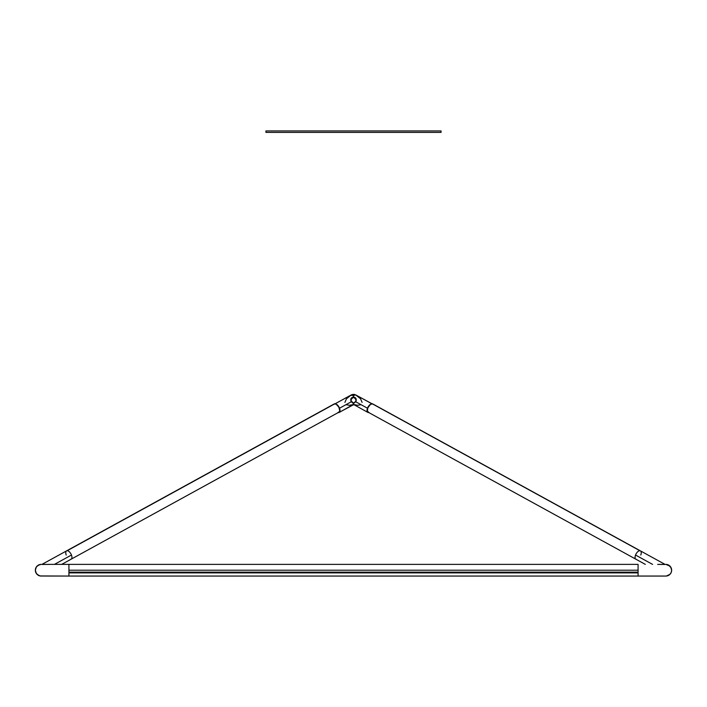 <?xml version="1.0" encoding="UTF-8"?>
<svg xmlns="http://www.w3.org/2000/svg" width="707" height="707" viewBox="0 0 707 707"><rect width="100%" height="100%" fill="white"/><g stroke="black" fill="none" stroke-linecap="round" stroke-linejoin="round"><path stroke-width="1.06" d="M441.062 132.403L441.062 130.945L441.062 132.403L265.938 132.403L265.938 130.945L265.938 132.403L441.062 132.403M265.938 130.945L441.062 130.945L265.938 130.945M70.497 559.352A4.746 2.377 61.2 0 0 71.133 559.193A4.746 2.377 -118.8 0 0 71.469 555.039L54.439 564.38L71.469 555.039A4.746 2.377 61.2 0 1 71.133 559.193L338.883 412.199A4.746 2.377 -118.8 0 0 338.971 407.462A4.746 2.377 -118.8 0 0 334.95 403.732A4.746 2.377 -118.8 0 0 334.323 403.883L66.564 550.877A4.746 2.377 61.2 0 1 67.2 550.726L334.95 403.732L67.2 550.726A4.746 2.377 -118.8 0 0 66.564 550.877A4.746 2.377 61.2 0 0 66.228 555.039M362.09 402.389L360.535 398.792L355.78 394.948L353.5 395.452L353.588 397.157L354.923 397.467L356.107 398.942L355.754 401.779L367.481 408.222A4.746 2.377 -61.2 0 1 370.671 404.201M336.329 404.201A4.746 2.377 61.2 0 1 339.519 408.222L351.246 401.779L350.893 398.942L352.077 397.467L353.412 397.157L353.5 395.452L350.548 395.328L351.22 394.948L346.457 398.801L344.91 402.389M640.772 555.039A4.746 2.377 -61.2 0 0 640.436 550.877L372.677 403.883A4.746 2.377 118.8 0 0 372.147 403.732L639.906 550.726A4.746 2.377 -61.2 0 1 640.436 550.877A4.746 2.377 118.8 0 0 639.906 550.726A4.746 2.377 118.8 0 0 635.531 555.039L652.561 564.38L635.531 555.039A4.746 2.377 -61.2 0 1 639.906 550.726L372.147 403.732A4.746 2.377 118.8 0 0 368.064 407.373A4.746 2.377 118.8 0 0 368.117 412.199L635.867 559.193A4.746 2.377 -61.2 0 1 635.531 555.039A4.746 2.377 118.8 0 0 635.867 559.193L368.117 412.199M658.411 564.389L664.412 564.398M665.808 576.055L638.085 576.055L665.808 576.055A5.842 5.842 0 0 0 666.383 576.028L666.948 575.949A5.842 5.842 0 0 0 665.808 564.38L669.944 566.095L671.208 567.986L671.65 570.222L671.208 572.458L669.944 574.349L666.383 576.028A5.842 5.842 0 0 1 665.808 576.055M664.925 564.451L657.687 564.398M671.137 567.836L671.57 569.259A5.842 5.842 0 0 1 671.65 570.222L671.208 567.986L669.944 566.095L666.948 564.495A5.842 5.842 0 0 1 666.957 564.495L665.808 564.38A5.842 5.842 0 0 1 665.817 564.38L668.672 565.132L671.137 567.836A5.842 5.842 0 0 1 671.146 567.836M36.207 567.182L38.328 565.132L41.192 564.38A5.842 5.842 0 0 1 41.192 564.38L40.052 564.495A5.842 5.842 0 0 0 35.995 572.891L35.995 572.891A5.842 5.842 0 0 1 35.995 572.882L35.695 572.202A5.842 5.842 0 0 1 35.686 572.166L35.35 570.001L36.207 567.182A5.842 5.842 0 0 1 37.948 565.37L36.331 566.979L35.35 570.222A5.842 5.842 0 0 1 35.43 569.259M36.331 573.465L35.35 570.222L35.686 572.166A5.842 5.842 0 0 1 35.35 570.222L35.792 572.458L37.056 574.349L40.052 575.949L68.915 576.055L40.617 576.028A5.842 5.842 0 0 0 41.192 576.055L38.956 575.613L36.331 573.465L37.056 574.349M35.35 570.222L35.465 569.082L35.35 570.222A5.842 5.842 0 0 1 40.052 564.495L37.056 566.095L35.792 567.986L36.331 566.979M42.588 564.398L48.589 564.389M71.469 555.039A4.746 2.377 -118.8 0 0 67.2 550.726A4.746 2.377 61.2 0 1 71.469 555.039M49.313 564.398L42.075 564.451M47.846 564.38L68.915 564.38L47.846 564.38M636.397 559.343A4.746 2.377 -61.2 0 1 635.867 559.193L645.323 564.38M350.919 401.099L351.255 401.788L339.519 408.222A4.746 2.377 61.2 0 1 339.183 412.375A4.746 2.377 61.2 0 1 338.317 412.517M353.04 397.14L353.933 397.14M356.089 401.072L356.257 400.312M350.743 395.204L353.473 394.391L351.856 394.639M355.93 400.975L356.036 400.462A2.554 2.554 0 0 1 356.036 400.489L354.834 402.38M354.932 402.31L354.56 402.522A2.554 2.554 0 0 1 354.534 402.539L353.915 402.725A2.554 2.554 0 0 0 354.251 397.758L355.497 398.607L356.045 400.029M353.314 402.751L353.297 402.751A2.554 2.554 0 0 0 353.703 402.751L354.145 402.672A2.554 2.554 0 0 1 354.119 402.681L353.703 402.751A2.554 2.554 0 0 0 353.915 402.725L353.756 402.743M338.238 412.552A4.746 2.377 61 0 0 339.236 412.437L353.297 404.528L353.261 403.255L351.246 401.779L353.447 403.361M346.51 404.802L349.161 405.261L353.703 404.528L354.737 405.12M353.473 394.329L354.048 394.365L353.491 394.329L353.314 395.46L355.78 394.957L353.5 394.329L351.22 394.948L353.686 395.46L353.5 394.329L355.621 394.86L372.377 404.059M338.061 412.517L339.077 412.508M352.881 402.681A2.554 2.554 0 0 1 352.846 402.672L350.964 400.471A2.554 2.554 0 0 1 350.964 400.48L350.955 400.047M355.285 402.027L354.56 402.522M352.448 402.53L351.733 402.044M351.017 399.614L352.749 397.758L351.406 398.739M351.158 399.19L351.388 398.766A2.554 2.554 0 0 0 353.085 402.725L353.403 403.352M354.658 397.926L354.251 397.758A2.554 2.554 0 0 0 352.749 397.758L352.74 397.767A2.554 2.554 0 0 0 351.388 398.766L350.964 400.471M353.314 404.528L353.085 402.725C350.531 401.426 350.425 399.773 352.749 397.758L352.713 397.193C350.76 398.014 350.274 399.543 351.246 401.779M360.517 404.793L357.857 405.261L353.703 404.528L367.817 412.375A4.746 2.377 -61.2 0 1 367.481 408.222L355.754 401.779L353.739 403.255L353.297 404.528M372.05 403.732L372.527 403.812M334.384 403.856L335.383 403.785M372.616 403.856L370.441 404.36L367.852 407.859L367.357 410.961L368.647 412.349M68.915 572.891L68.915 564.38L68.915 570.222L638.085 570.222L638.085 564.38L638.085 576.055L638.085 572.891L68.915 572.891L68.915 564.38L68.915 572.166L638.085 572.166L638.085 570.222L68.915 570.222L68.915 572.166L638.085 572.166L638.085 564.38L638.085 572.891L68.915 572.891L68.915 576.055L68.915 572.891M40.617 564.416L41.192 564.38A5.842 5.842 0 0 0 40.617 564.416L38.956 564.831M35.465 569.082L35.792 567.986L35.465 569.082M35.995 572.891A5.842 5.842 0 0 0 40.052 575.949A5.842 5.842 0 0 1 35.995 572.891L35.995 572.882M671.509 571.486L671.305 572.202A5.842 5.842 0 0 1 671.305 572.202L671.049 572.758M671.005 572.882L671.005 572.891A5.842 5.842 0 0 1 666.948 575.949L669.052 575.074M666.383 564.416A5.842 5.842 0 0 0 665.808 564.38L669.052 565.37A5.842 5.842 0 0 1 670.793 567.182M669.944 574.349L671.208 572.458L671.65 570.222L671.235 572.308M40.617 576.028A5.842 5.842 0 0 0 41.192 576.055L40.052 575.949M671.57 569.259L671.623 570.752M353.5 403.37L353.703 402.751A2.554 2.554 0 0 1 353.297 402.751L353.138 402.725M368.683 412.517A4.746 2.377 -61.2 0 1 367.817 412.375M353.774 404.766L354.269 404.943M335.798 403.989L338.167 405.818L339.793 409.061L339.731 411.801L338.008 412.446M368.992 412.446L367.269 411.801L367.207 409.061L368.833 405.818L371.202 403.989M353.615 403.344L353.703 404.528M353.5 395.452L353.509 397.166L353.5 395.452M353.297 402.751L353.385 403.344L353.297 402.751M353.915 402.725L355.754 401.779C356.726 399.552 356.24 398.014 354.287 397.193L354.251 397.758C356.575 399.773 356.469 401.426 353.915 402.725L353.862 402.725M353.588 397.157L353.65 397.652A2.554 2.554 0 0 1 354.251 397.758L354.287 397.193L353.588 397.157L352.713 397.193L352.749 397.758A2.554 2.554 0 0 1 353.35 397.652L353.412 397.157L353.35 397.652A2.554 2.554 0 0 1 353.65 397.652L353.588 397.157M338.255 412.358L339.431 411.624L339.696 410.431L338.847 407.197L336.081 404.059L334.075 404.059M40.856 564.389A5.842 5.842 0 0 1 41.192 564.38L40.052 564.495M35.438 571.212L35.765 572.308M668.044 564.831L666.948 564.495A5.842 5.842 0 0 1 671.314 572.166L671.562 571.212M670.669 566.979L669.052 565.37L670.669 566.979L671.65 570.222M351.22 394.948L334.623 404.059M640.436 550.877L665.11 564.425M41.89 564.425L66.564 550.877M355.762 394.939L372.395 403.98M71.133 559.193L61.677 564.38M68.915 576.055L638.085 576.055M339.183 412.375L353.5 404.757M68.915 564.38L638.085 564.38M68.915 572.414L638.085 572.414"/></g></svg>
